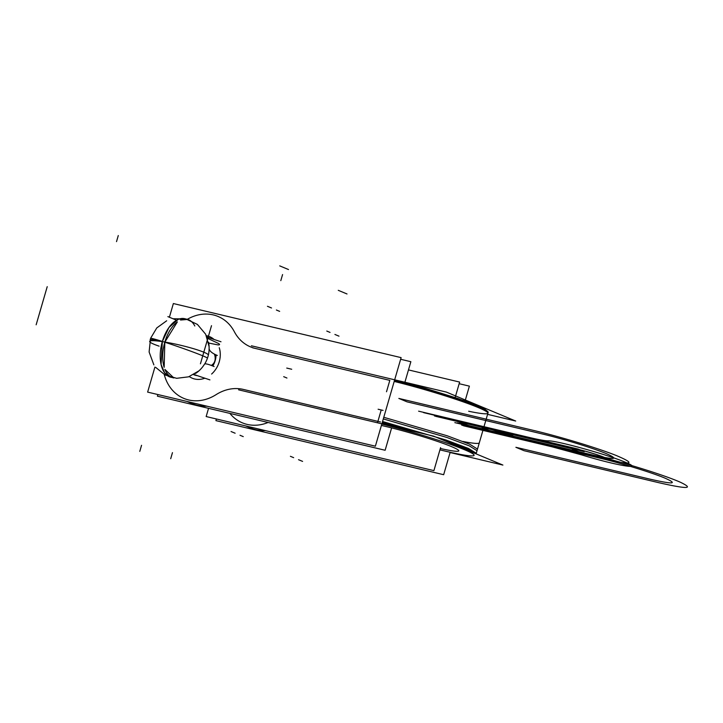 <?xml version="1.0" encoding="UTF-8"?>
<svg xmlns="http://www.w3.org/2000/svg" width="723" height="723" viewBox="0 0 723 723"><rect width="100%" height="100%" fill="white"/><g stroke="black" fill="none" stroke-linecap="round" stroke-linejoin="round"><path stroke-width="1.08" d="M169.39 317.243L173.366 303.543L401.111 357.632L375.382 446.19L147.637 392.11L154.912 367.076M255.21 348.405A43.986 36.584 112.7 0 1 234.36 331.74A43.986 36.584 112.7 0 0 255.21 348.405A43.986 36.584 112.7 0 1 234.36 331.74A43.986 36.584 112.7 0 0 255.21 348.405L389.824 380.37L255.21 348.405L389.824 380.37L386.516 391.758L389.824 380.37L386.516 391.758L389.824 380.37L255.21 348.405A43.986 36.584 112.7 0 1 234.36 331.74A44.401 36.918 -67.3 0 0 187.311 319.313A44.401 36.918 -67.3 0 1 234.36 331.74A44.401 36.918 -67.3 0 0 187.311 319.313A44.401 36.918 -67.3 0 1 234.36 331.74A44.401 36.918 -67.3 0 0 187.311 319.313M164.257 374.541A44.401 36.918 -67.3 0 0 216.078 394.65A44.401 36.918 -67.3 0 1 164.257 374.541A44.401 36.918 -67.3 0 0 216.078 394.65A44.401 36.918 -67.3 0 1 164.257 374.541A44.401 36.918 -67.3 0 0 216.078 394.65A43.986 36.584 112.7 0 1 243.299 389.408L377.912 421.373L381.22 409.986L377.912 421.373L381.22 409.986L377.912 421.373L243.299 389.408A43.986 36.584 112.7 0 0 216.078 394.65A43.986 36.584 112.7 0 1 243.299 389.408A43.986 36.584 112.7 0 0 216.078 394.65A43.986 36.584 112.7 0 1 243.299 389.408M204.871 378.201A22.521 18.726 112.7 0 1 194.686 378.997A22.521 18.726 112.7 0 0 204.871 378.201A22.521 18.726 112.7 0 1 194.686 378.997A22.521 18.726 112.7 0 0 204.871 378.201A22.521 18.726 112.7 0 1 194.686 378.997A22.521 18.726 112.7 0 1 189.318 376.584A22.521 18.726 112.7 0 0 194.686 378.997A22.521 18.726 112.7 0 1 189.318 376.584A22.521 18.726 112.7 0 0 194.686 378.997A22.521 18.726 112.7 0 1 189.318 376.584M206.389 335.698A22.521 18.726 112.7 0 1 207.221 335.87A22.521 18.726 112.7 0 0 206.389 335.698A22.521 18.726 112.7 0 1 207.221 335.87A22.521 18.726 112.7 0 0 206.389 335.698A22.521 18.726 112.7 0 1 207.221 335.87A22.521 18.726 112.7 0 1 214.071 339.458A22.521 18.726 112.7 0 0 207.221 335.87A22.521 18.726 112.7 0 1 214.071 339.458A22.521 18.726 112.7 0 0 207.221 335.87A22.521 18.726 112.7 0 1 214.071 339.458M219.259 347.709A22.521 18.726 112.7 0 1 211.613 374.044A22.521 18.726 112.7 0 0 219.259 347.709A22.521 18.726 112.7 0 1 211.613 374.044A22.521 18.726 112.7 0 0 219.259 347.709A22.521 18.726 112.7 0 1 211.613 374.044M378.12 409.236L383.073 410.411M291.703 369.254L286.751 368.079M472.878 452.526A66.597 4.998 -163.8 0 0 455.309 445.196A66.597 4.998 -163.8 0 1 472.878 452.526M405.567 429.471A66.597 4.998 -163.8 0 0 382.051 423.253A66.597 4.998 -163.8 0 1 405.567 429.471M488.152 412.39A66.597 4.998 -163.8 0 0 394.433 380.614A66.597 4.998 -163.8 0 1 488.152 412.39L476.105 453.872L488.152 412.39M383.777 417.288L447.212 435.788L469.76 444.238L477.496 449.073L477.026 450.691L469.29 445.865L446.742 437.415L383.307 418.915M378.933 417.858L379.403 416.231M377.704 422.078L378.174 420.452M382.548 421.509L445.992 440.009L468.54 448.459L476.276 453.285L476.105 453.872M475.933 453.809A66.597 4.998 -163.8 0 0 442.512 439.846A66.597 4.998 16.2 0 1 475.933 453.809A66.597 4.998 -163.8 0 0 442.512 439.846A66.597 4.998 16.2 0 1 475.933 453.809A66.597 4.998 -163.8 0 0 442.512 439.846M422.115 433.402A66.597 4.998 -163.8 0 0 382.286 422.431A66.597 4.998 16.2 0 1 422.115 433.402A66.597 4.998 -163.8 0 0 382.286 422.431A66.597 4.998 16.2 0 1 422.115 433.402A66.597 4.998 -163.8 0 0 383.018 422.612M487.917 413.204A66.597 4.998 -163.8 0 0 394.198 381.428A66.597 4.998 16.2 0 1 475.698 406.507A66.597 4.998 16.2 0 1 468.667 411.251A66.597 4.998 -163.8 0 0 475.698 406.507A66.597 4.998 -163.8 0 0 394.198 381.428A66.597 4.998 16.2 0 1 475.698 406.507A66.597 4.998 16.2 0 1 468.667 411.251M487.582 414.351L515.689 421.03L446.371 392.083L251.387 345.784M257.578 348.965L252.616 347.79M196.71 403.759L187.094 401.482L192.49 403.732A45.983 38.238 -67.3 0 0 206.841 406.172M238.59 389.814L433.583 436.123L502.892 465.061L450.104 452.526M447.627 451.694L444.934 451.062A65.016 4.871 -163.8 0 0 465.485 450.131A65.016 4.871 -163.8 0 0 381.807 424.076A65.016 4.871 -163.8 0 1 465.485 450.131A65.016 4.871 -163.8 0 1 444.934 451.062A65.016 4.871 -163.8 0 0 465.485 450.131A65.016 4.871 -163.8 0 0 381.807 424.076A65.016 4.871 -163.8 0 1 465.485 450.131A65.016 4.871 -163.8 0 1 444.934 451.062A65.016 4.871 -163.8 0 0 465.485 450.131A65.016 4.871 -163.8 0 0 381.807 424.076M389.101 427.266L386.407 426.624A49.155 3.687 16.2 0 1 450.348 446.136A49.155 3.687 16.2 0 1 440.334 448.486A49.155 3.687 16.2 0 0 450.348 446.136A49.155 3.687 16.2 0 0 386.407 426.624A49.155 3.687 16.2 0 1 450.348 446.136A49.155 3.687 16.2 0 1 440.334 448.486A49.155 3.687 16.2 0 0 450.348 446.136A49.155 3.687 16.2 0 0 386.407 426.624A49.155 3.687 16.2 0 1 450.348 446.136A49.155 3.687 16.2 0 1 440.334 448.486M375.553 420.813L380.506 421.988M465.07 400.994L469.39 386.136L459.159 383.705M450.176 452.282L443.66 474.704L215.915 420.623L216.394 418.979M192.173 403.606A45.983 38.238 -67.3 0 0 206.335 406.055A45.983 38.238 112.7 0 1 189.571 402.377A45.983 38.238 -67.3 0 0 206.335 406.055A45.983 38.238 -67.3 0 1 189.571 402.377M250.7 428.043A45.983 38.238 -67.3 0 0 264.862 430.483A45.983 38.238 112.7 0 1 248.097 426.814A45.983 38.238 -67.3 0 0 264.862 430.483A45.983 38.238 -67.3 0 1 248.097 426.814M245.612 425.919L251.008 428.17A45.983 38.238 -67.3 0 0 265.368 430.61M255.228 428.197L245.621 425.919M229.896 413.402A44.401 36.918 -67.3 0 0 268.097 422.476A44.401 36.918 -67.3 0 1 229.896 413.402A44.401 36.918 -67.3 0 0 268.097 422.476A44.401 36.918 -67.3 0 1 229.896 413.402A44.401 36.918 -67.3 0 0 268.097 422.476M440.587 447.636L433.908 470.628L206.163 416.547L208.549 408.332M455.138 397.56L459.638 382.069L408.477 369.914M157.867 394.541L157.397 396.186L385.133 450.266L391.631 427.908M400.632 359.268L410.863 361.699L404.79 382.621M212.815 366.01A18.708 15.563 -67.3 0 0 216.041 354.903M193.746 374.704A18.708 15.563 -67.3 0 0 195.743 375.354A18.708 15.563 -67.3 0 0 197.252 375.617A18.708 15.563 -67.3 0 1 195.743 375.354A18.708 15.563 -67.3 0 0 197.252 375.617A18.708 15.563 -67.3 0 1 195.743 375.354A18.708 15.563 -67.3 0 1 193.746 374.704M217.334 355.454A55.861 13.493 0.8 0 1 209.119 348.387A26.435 21.979 -67.3 0 0 209.119 347.311A26.435 21.979 -67.3 0 0 208.531 342.259M214.351 354.071L214.867 355.544C215.743 359.638 214.839 362.729 212.173 364.817L211.369 365.44M214.107 366.543A55.861 5.531 31.2 0 0 204.573 364.049A26.435 21.979 -67.3 0 1 199.494 370.357A26.435 21.979 -67.3 0 1 195.49 373.493M175.698 319.873L167.881 316.611M184.175 318.59A30.095 16.566 103.4 0 0 178.599 319.232L184.175 318.59M159.114 346.154A30.131 3.299 -166.8 0 1 149.67 341.401A30.131 3.299 -166.8 0 1 163.561 341.825A30.131 2.259 -163.8 0 0 162.341 341.536A30.131 2.259 16.2 0 1 163.561 341.825A30.131 2.259 16.2 0 1 164.826 342.124A30.095 16.566 103.4 0 0 164.166 367.329A30.095 16.566 -76.6 0 1 164.826 342.124A30.131 2.259 -163.8 0 0 163.561 341.825L164.826 342.124L164.166 367.329A30.095 16.566 -76.6 0 1 164.826 342.124A30.095 16.566 -76.6 0 1 177.37 321.88L164.826 342.124L162.341 341.536A30.095 16.566 -76.6 0 1 178.075 319.439A30.095 16.566 103.4 0 0 162.341 341.536A30.095 16.566 103.4 0 0 170.285 377.108L164.609 372.824L161.084 364.482L162.341 341.536L168.929 327.519L178.075 319.439A30.095 16.566 103.4 0 0 162.341 341.536L163.561 341.825A30.131 1.211 19.2 0 1 192.481 351.821A30.131 1.211 19.2 0 1 207.465 358.147A25.477 21.184 -67.3 0 0 208.938 351.73L209.137 348.594M187.736 319.43L180.533 320.036A30.095 16.566 -76.6 0 1 187.736 319.43L185.956 319.033M173.836 377.948A30.095 16.566 -76.6 0 1 164.889 369.39L173.836 377.948M204.708 363.976A25.477 21.184 -67.3 0 0 208.351 355.083A30.131 3.299 13.2 0 0 193.403 348.649A30.131 3.299 13.2 0 0 163.561 341.825A30.131 1.211 -160.8 0 0 150.556 338.364L156.783 327.926L166.67 320.786M220.994 341.762A97.795 7.329 16.2 0 1 206.959 337.035M209.914 379.873A97.795 7.329 16.2 0 1 193.909 374.46M208.676 343.045L217.957 344.898C219.937 345.016 220.081 344.519 218.391 343.416L207.411 338.237M462.955 441.455A66.597 4.998 -163.8 0 0 479.213 442.991A66.597 4.998 16.2 0 1 462.955 441.455A66.597 4.998 -163.8 0 0 479.213 442.991M584.256 451.604L486.362 428.359C476.086 425.865 486.443 430.185 496.114 432.426L594.008 455.68L600.108 458.228L465.495 426.254L600.108 458.228L465.495 426.254L600.108 458.228L465.495 426.254L600.108 458.228L465.495 426.254L600.108 458.228L594.008 455.68L496.114 432.426C486.443 430.185 476.086 425.865 486.362 428.359L584.256 451.604L578.165 449.064L584.256 451.604M443.551 417.099L578.165 449.064L489.534 428.296C482.196 426.633 480.605 426.751 484.781 428.631L487.383 429.715C493.086 431.956 500.09 434.107 508.396 436.168L600.108 458.228C621.093 463.145 652.318 472.734 665.232 478.228C678.174 484.058 673.267 484.401 650.501 479.268C673.267 484.401 678.174 484.058 665.232 478.228C652.318 472.734 621.093 463.145 600.108 458.228C632.029 465.359 637.424 464.464 616.294 455.517C597.785 448.115 559.53 436.52 533.457 430.393C559.53 436.52 597.785 448.115 616.294 455.517C637.424 464.464 632.029 465.359 600.108 458.228L508.396 436.168C500.09 434.107 493.086 431.956 487.383 429.715L484.781 428.631C480.605 426.751 482.196 426.633 489.534 428.296L578.165 449.064L443.551 417.099M286.941 378.03L283.696 376.674M457.37 422.865L591.974 454.83C621.446 461.726 665.802 475.526 680.967 482.521C694.333 489.037 686.886 489.091 658.626 482.657L524.021 450.691L515.888 447.302L650.501 479.268L515.888 447.302L524.021 450.691L658.626 482.657C686.886 489.091 694.333 489.037 680.967 482.521C665.802 475.526 621.446 461.726 591.974 454.83C614.74 459.964 619.647 459.62 606.714 453.791C593.8 448.305 562.575 438.707 541.581 433.791L406.977 401.825L398.843 398.427L533.457 430.393L398.843 398.427L406.977 401.825L541.581 433.791C562.575 438.707 593.8 448.305 606.714 453.791C619.647 459.62 614.74 459.964 591.974 454.83L457.37 422.865M268.26 306.624L271.514 307.98M267.447 306.281L270.7 307.637M279.747 265.883L288.504 269.543M231.875 431.866L235.129 433.222M231.062 431.532L234.315 432.887M439.936 449.869L444.934 451.062M454.83 422.63L508.992 435.49C519.268 437.984 508.911 433.655 499.241 431.414L435.788 416.349L499.241 431.414C508.911 433.655 519.268 437.984 508.992 435.49L454.83 422.63M418.617 411.17L529.86 437.587C538.951 439.738 545.015 440.822 548.034 440.849C555.707 440.244 607.808 454.659 625.205 462.205C645.775 470.51 616.412 465.585 581.708 454.912L551.803 446.751L463.633 425.82L551.803 446.751L463.633 425.82L551.803 446.751L581.708 454.912C616.412 465.585 645.775 470.51 625.205 462.205C607.808 454.659 555.707 440.244 548.034 440.849C555.707 440.244 607.808 454.659 625.205 462.205C645.775 470.51 616.412 465.585 581.708 454.912C616.412 465.585 645.775 470.51 625.205 462.205C607.808 454.659 555.707 440.244 548.034 440.849C545.015 440.822 538.951 439.738 529.86 437.587C538.951 439.738 545.015 440.822 548.034 440.849C545.015 440.822 538.951 439.738 529.86 437.587L418.617 411.17M573.411 448.567C567.112 447.799 582.006 453.357 595.21 456.692C609.191 459.927 609.597 459.195 596.448 454.505L582.828 450.483L573.411 448.567C567.112 447.799 582.006 453.357 595.21 456.692C609.191 459.927 609.597 459.195 596.448 454.505L582.828 450.483L573.411 448.567M334.912 334.451L338.165 335.806M335.725 334.794L338.979 336.15M338.274 290.321L347.022 293.972M326.787 331.053L330.04 332.417M276.394 310.013L279.647 311.369M240 435.264L243.253 436.62M381.41 425.44L386.407 426.624M290.402 456.303L293.646 457.659M299.34 460.036L302.594 461.391M298.527 459.701L301.78 461.057M461.59 425.052L505.82 435.553C513.158 437.216 514.74 437.099 510.574 435.219L507.971 434.134C502.268 431.893 495.264 429.742 486.959 427.682L423.606 412.634L486.959 427.682C495.264 429.742 502.268 431.893 507.971 434.134L510.574 435.219C514.74 437.099 513.158 437.216 505.82 435.553L461.59 425.052M606.19 458.572C606.995 457.632 587.275 451.251 577.361 449.236C568.314 447.808 571.974 449.661 588.332 454.794L601.319 458.201L606.19 458.572C606.995 457.632 587.275 451.251 577.361 449.236C568.314 447.808 571.974 449.661 588.332 454.794L601.319 458.201L606.19 458.572M503.823 432.399L519.43 438.915L462.575 425.413L519.43 438.915L503.823 432.399L434.424 415.924L503.823 432.399M434.424 415.924L490.944 429.345L510.348 435.589C513.692 437.099 512.426 437.189 506.552 435.861L462.575 425.413L506.552 435.861C512.426 437.189 513.692 437.099 510.348 435.589L490.944 429.345L434.424 415.924M164.166 367.329A30.095 16.566 -76.6 0 1 164.826 342.124A30.095 16.566 -76.6 0 1 177.37 321.88A30.095 16.566 103.4 0 0 164.826 342.124A30.095 16.566 -76.6 0 1 177.37 321.88M180.533 320.036A30.095 16.566 -76.6 0 1 194.803 325.992A30.095 16.566 103.4 0 0 180.533 320.036A30.095 16.566 -76.6 0 1 194.803 325.992M185.721 318.997A30.095 16.566 103.4 0 0 178.599 319.232A30.095 16.566 -76.6 0 1 185.721 318.997A30.095 16.566 103.4 0 0 178.599 319.232M173.863 377.957A30.095 16.566 -76.6 0 1 164.889 369.39A30.095 16.566 103.4 0 0 173.863 377.957A30.095 16.566 -76.6 0 1 164.889 369.39M178.075 319.439A30.095 16.566 103.4 0 0 162.341 341.536A30.095 16.566 103.4 0 0 171.848 377.433A30.095 16.566 -76.6 0 1 162.341 341.536A30.095 16.566 103.4 0 0 171.848 377.433M214.867 355.544C215.743 359.638 214.839 362.729 212.173 364.817C214.839 362.729 215.743 359.638 214.867 355.544C215.743 359.638 214.839 362.729 212.173 364.817M118.283 235.544L116.52 241.618M47.221 286.67L36.15 324.781M139.783 451.378L141.554 445.305M476.755 428.911C460.452 423.127 459.918 421.843 475.156 425.07C489.733 428.459 512.083 435.861 511.992 437.279L476.755 428.911C460.452 423.127 459.918 421.843 475.156 425.07C489.733 428.459 512.083 435.861 511.992 437.279L476.755 428.911M164.826 342.124A30.131 2.259 16.2 0 0 163.561 341.825A30.131 2.259 -163.8 0 0 150.077 339.864A30.131 2.259 -163.8 0 1 163.561 341.825A30.131 2.259 -163.8 0 0 162.341 341.536M170.7 458.716L172.463 452.643M491.071 428.549C507.374 434.333 507.917 435.608 492.679 432.39C478.093 429.001 455.743 421.599 455.833 420.18L491.071 428.549C507.374 434.333 507.917 435.608 492.679 432.39C478.093 429.001 455.743 421.599 455.833 420.18L491.071 428.549M282.576 274.559L280.804 280.632M211.505 325.684L200.434 363.796M484.618 424.618L484.681 424.103M487.609 411.432L483.163 408.323L457.56 398.373L425.603 388.378L394.604 380.036L425.467 388.341L464.365 400.741L477.352 405.693L484.889 409.245L487.609 411.432M209.064 346.154L209.119 347.311M198.635 371.125L199.494 370.357M172.996 318.744L185.829 318.924L197.424 324.428L205.675 334.252L209.092 346.579M150.556 338.364L149.11 351.974L153.863 364.871M155.761 367.438L165.097 375.002L176.656 378.31L188.576 376.837L198.952 370.854"/></g></svg>
